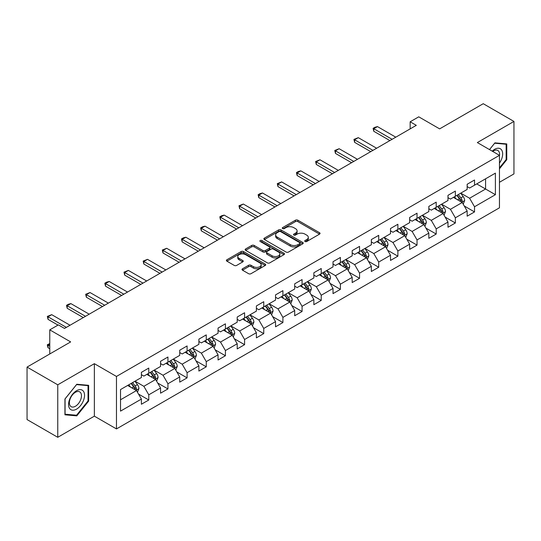 <?xml version="1.0" encoding="UTF-8"?>
<svg xmlns="http://www.w3.org/2000/svg" width="541" height="541" viewBox="0 0 541 541"><rect width="100%" height="100%" fill="white"/><g stroke="black" fill="none" stroke-linecap="round" stroke-linejoin="round"><path stroke-width="0.81" d="M305.05 241.516A1.19 0.69 0 0 0 306.74 241.516L319.548 234.118A1.704 0.987 0 0 0 320.049 233.421A1.704 0.987 0 0 0 319.548 232.725L297.848 220.201A1.704 0.987 0 0 0 295.433 220.201L282.625 227.592A1.19 0.69 0 0 0 282.274 228.079A1.19 0.69 0 0 0 282.625 228.566A1.19 0.69 0 0 0 284.316 228.566L285.973 227.612A5.457 3.151 0 0 1 293.689 227.612L295.494 228.654A5.457 3.151 0 0 1 297.09 230.885A5.457 3.151 0 0 1 295.494 233.11L293.837 234.07A1.19 0.69 0 0 0 293.486 234.557A1.19 0.69 0 0 0 293.837 235.044A1.19 0.69 0 0 0 295.528 235.044L297.185 234.084A5.457 3.151 0 0 1 304.901 234.084L306.706 235.132A5.457 3.151 0 0 1 308.309 237.357A5.457 3.151 0 0 1 306.706 239.582L305.05 240.542A1.19 0.69 0 0 0 304.698 241.029A1.19 0.69 0 0 0 305.05 241.516L305.05 240.542M242.503 268.782A1.704 0.987 0 0 0 242.01 269.479A1.704 0.987 0 0 0 242.503 270.175L248.596 273.692A1.704 0.987 0 0 0 251.004 273.692L265.232 265.475A1.704 0.987 0 0 0 265.732 264.786A1.704 0.987 0 0 0 265.232 264.089L243.531 251.558A1.704 0.987 0 0 0 241.117 251.558L226.895 259.768A1.704 0.987 0 0 0 226.395 260.464A1.704 0.987 0 0 0 226.895 261.161L234.246 265.408A1.704 0.987 0 0 0 236.66 265.408L242.747 261.891A1.704 0.987 0 0 0 243.247 261.195A1.704 0.987 0 0 0 242.747 260.498L239.102 258.395A4.558 2.631 0 0 1 237.763 256.535A4.558 2.631 0 0 1 240.583 254.101A4.558 2.631 0 0 1 245.553 254.669L259.836 262.919A4.558 2.631 0 0 1 261.175 264.786A4.558 2.631 0 0 1 258.355 267.213A4.558 2.631 0 0 1 253.384 266.645L251.004 265.273A1.704 0.987 0 0 0 248.596 265.273L242.503 268.782L242.503 270.175M499.458 182.283L513.95 173.911L513.95 121.434L483.241 103.703L439.637 128.88L418.754 116.829L410.159 121.793L416.3 125.336L64.514 328.434L58.374 324.891L49.772 329.854L49.772 353.97M57.759 384.813L57.759 437.297L94.364 416.157L94.364 363.68L57.759 384.813L27.05 367.089L70.655 341.912L49.772 329.854M94.364 363.68L116.471 376.448L499.458 155.335L499.458 207.812L116.471 428.925L116.471 376.448M513.95 121.434L477.345 142.567L499.458 155.335M286.088 252.045A1.704 0.987 0 0 0 288.502 252.045L302.73 243.829A1.704 0.987 0 0 0 303.231 243.132A1.704 0.987 0 0 0 302.73 242.436L281.029 229.911A1.704 0.987 0 0 0 278.615 229.911L264.387 238.121A1.704 0.987 0 0 0 263.886 238.818A1.704 0.987 0 0 0 264.387 239.514L286.088 252.045M260.708 241.773A1.19 0.69 0 0 1 261.918 241.942L261.918 240.522L283.978 253.262A1.704 0.987 0 0 1 284.478 253.959A1.704 0.987 0 0 1 283.978 254.655L269.756 262.865A1.704 0.987 0 0 1 267.342 262.865L245.641 250.341L251.727 246.852L251.727 245.431L245.641 248.948A1.704 0.987 0 0 0 245.141 249.644A1.704 0.987 0 0 0 245.641 250.341L245.641 248.948M251.727 246.852A1.704 0.987 0 0 1 254.142 246.852L254.142 245.431A1.704 0.987 0 0 0 251.727 245.431M254.142 245.431L262.94 250.51A1.704 0.987 0 0 0 265.354 250.51L269.391 248.184A1.704 0.987 0 0 0 269.891 247.487A1.704 0.987 0 0 0 269.391 246.791L260.228 241.496A1.19 0.69 0 0 1 259.883 241.009A1.19 0.69 0 0 1 260.613 240.373A1.19 0.69 0 0 1 261.918 240.522M57.759 437.297L27.05 419.566L27.05 367.089M138.516 394.071L148.775 399.995L148.775 394.815L160.569 388.005L160.569 393.185L167.94 388.932L167.94 383.752L179.727 376.942L179.727 382.122L187.098 377.868L187.098 372.688L198.892 365.878L198.892 371.058L206.263 366.805L206.263 361.625L218.05 354.822L218.05 359.995L225.421 355.741L225.421 350.561L237.215 343.758L237.215 348.931L244.586 344.678L244.586 339.498L256.373 332.695L256.373 337.868L263.744 333.614L263.744 328.441L275.538 321.631L275.538 326.805L282.909 322.551L282.909 317.378L294.696 310.568L294.696 315.741L302.067 311.488L302.067 306.314L313.861 299.504L313.861 304.684L321.232 300.424L321.232 295.251L333.019 288.441L333.019 293.621L340.39 289.361L340.39 284.187L352.184 277.377L352.184 282.558L359.555 278.304L359.555 273.124L371.342 266.314L371.342 271.494L378.714 267.24L378.714 262.06L390.507 255.251L390.507 260.431L397.878 256.177L397.878 250.997L409.665 244.194L409.665 249.367L417.037 245.114L417.037 239.934L428.83 233.13L428.83 238.304L436.202 234.05L436.202 228.87L447.989 222.067L447.989 227.24L455.36 222.987L455.36 217.807L467.154 211.004L467.154 216.177L474.525 211.923L474.525 206.75L495.4 194.692L495.4 173.134L485.575 178.807L485.575 189.019L495.4 194.692M148.775 399.995L141.404 404.249L141.404 399.069L120.521 411.126L120.521 389.567L141.404 377.51L141.404 372.336L148.775 368.083L148.775 373.256L160.569 366.446L160.569 361.273L167.94 357.019L167.94 362.193L179.727 355.383L179.727 350.21L187.098 345.956L187.098 351.129L198.892 344.326L198.892 339.146L206.263 334.893L206.263 340.066L218.05 333.263L218.05 328.083L225.421 323.829L225.421 329.002L237.215 322.199L237.215 317.019L244.586 312.766L244.586 317.946L256.373 311.136L256.373 305.956L263.744 301.702L263.744 306.882L275.538 300.072L275.538 294.892L282.909 290.639L282.909 295.819L294.696 289.009L294.696 283.829L302.067 279.575L302.067 284.755L313.861 277.946L313.861 272.772L321.232 268.512L321.232 273.692L333.019 266.882L333.019 261.709L340.39 257.448L340.39 262.628L352.184 255.819L352.184 250.645L359.555 246.392L359.555 251.565L371.342 244.755L371.342 239.582L378.714 235.328L378.714 240.502L390.507 233.692L390.507 228.518L397.878 224.265L397.878 229.438L409.665 222.635L409.665 217.455L417.037 213.201L417.037 218.375L428.83 211.572L428.83 206.392L436.202 202.138L436.202 207.311L447.989 200.508L447.989 195.328L455.36 191.074L455.36 196.255L467.154 189.445L467.154 184.265L474.525 180.011L474.525 185.191L495.4 173.134M146.807 374.392L155.652 379.498L143.859 386.308L135.02 381.202M141.404 374.676L143.859 376.096L148.775 373.256M143.859 386.308L148.775 394.815M155.652 379.498L160.569 388.005M165.972 363.329L174.817 368.435L163.024 375.244L154.178 370.139M160.569 363.613L163.024 365.033L167.94 362.193M163.024 375.244L167.94 383.752M174.817 368.435L179.727 376.942M185.13 352.265L193.976 357.371L182.182 364.181L173.343 359.075M179.727 352.549L182.182 353.97L187.098 351.129M182.182 364.181L187.098 372.688M193.976 357.371L198.892 365.878M204.295 341.202L213.14 346.308L201.347 353.117L192.501 348.012M198.892 341.486L201.347 342.906L206.263 340.066M201.347 353.117L206.263 361.625M213.14 346.308L218.05 354.822M223.453 330.138L232.299 335.244L220.505 342.054L211.666 336.948M218.05 330.423L220.505 331.843L225.421 329.002M220.505 342.054L225.421 350.561M232.299 335.244L237.215 343.758M242.618 319.075L251.464 324.181L239.67 330.991L230.824 325.885M237.215 319.359L239.67 320.779L244.586 317.946M239.67 330.991L244.586 339.498M251.464 324.181L256.373 332.695M261.776 308.012L270.622 313.117L258.828 319.927L249.989 314.821M256.373 308.296L258.828 309.716L263.744 306.882M258.828 319.927L263.744 328.441M270.622 313.117L275.538 321.631M280.941 296.948L289.787 302.061L277.993 308.864L269.147 303.758M275.538 297.232L277.993 298.652L282.909 295.819M277.993 308.864L282.909 317.378M289.787 302.061L294.696 310.568M300.099 285.891L308.945 290.997L297.151 297.8L288.312 292.695M294.696 286.175L297.151 287.589L302.067 284.755M297.151 297.8L302.067 306.314M308.945 290.997L313.861 299.504M319.264 274.828L328.11 279.934L316.316 286.737L307.471 281.631M313.861 275.112L316.316 276.525L321.232 273.692M316.316 286.737L321.232 295.251M328.11 279.934L333.019 288.441M338.423 263.765L347.268 268.87L335.474 275.68L326.636 270.568M333.019 264.049L335.474 265.462L340.39 262.628M335.474 275.68L340.39 284.187M347.268 268.87L352.184 277.377M357.587 252.701L366.433 257.807L354.639 264.617L345.794 259.511M352.184 252.985L354.639 254.405L359.555 251.565M354.639 264.617L359.555 273.124M366.433 257.807L371.342 266.314M376.746 241.638L385.591 246.743L373.797 253.553L364.959 248.447M371.342 241.922L373.797 243.342L378.714 240.502M373.797 253.553L378.714 262.06M385.591 246.743L390.507 255.251M395.911 230.574L404.756 235.68L392.962 242.49L384.117 237.384M390.507 230.858L392.962 232.278L397.878 229.438M392.962 242.49L397.878 250.997M404.756 235.68L409.665 244.194M415.069 219.511L423.914 224.616L412.12 231.426L403.282 226.321M409.665 219.795L412.12 221.215L417.037 218.375M412.12 231.426L417.037 239.934M423.914 224.616L428.83 233.13M434.234 208.447L443.079 213.553L431.285 220.363L422.44 215.257M428.83 208.731L431.285 210.151L436.202 207.311M431.285 220.363L436.202 228.87M443.079 213.553L447.989 222.067M453.392 197.384L462.237 202.49L450.443 209.299L441.605 204.194M447.989 197.668L450.443 199.088L455.36 196.255M450.443 209.299L455.36 217.807M462.237 202.49L467.154 211.004M476.729 183.913L485.575 189.019L469.608 198.236L460.763 193.13M467.154 186.604L469.608 188.025L474.525 185.191M469.608 198.236L474.525 206.75M94.364 416.157L116.471 428.925M410.159 121.793L410.159 128.88M120.521 399.779L136.494 390.561L127.649 385.456M136.494 390.561L141.404 399.069M464.266 205.999L474.525 211.923M445.101 217.063L455.36 222.987M425.943 228.126L436.202 234.05M406.778 239.19L417.037 245.114M387.62 250.253L397.878 256.177M368.455 261.317L378.714 267.24M349.297 272.38L359.555 278.304M330.132 283.443L340.39 289.361M310.974 294.507L321.232 300.424M291.809 305.57L302.067 311.488M272.65 316.634L282.909 322.551M253.486 327.69L263.744 333.614M234.327 338.754L244.586 344.678M215.162 349.817L225.421 355.741M196.004 360.881L206.263 366.805M176.839 371.944L187.098 377.868M157.681 383.008L167.94 388.932M499.458 168.819L506.761 159.723L506.761 143.92L494.914 142.865L489.504 149.587M64.94 414.805L76.795 415.867L88.65 401.124L88.65 385.32L76.795 384.259L64.94 399.001L64.94 414.805M506.153 159.372L506.761 159.723M88.034 400.766L88.65 401.124M75.544 415.143L76.795 415.867M305.53 241.685L306.706 241.002A5.457 3.151 0 0 0 308.309 238.777L308.309 237.357M297.09 230.885L297.09 232.299A5.457 3.151 0 0 1 295.494 234.53L294.318 235.213M319.528 234.131L297.848 221.614A1.704 0.987 0 0 0 295.433 221.614L283.099 228.735M302.703 243.842L281.029 231.325A1.704 0.987 0 0 0 278.615 231.325L264.414 239.528M299.714 243.619A1.19 0.69 0 0 0 300.066 243.132A1.19 0.69 0 0 0 299.714 242.645L280.664 231.649A1.19 0.69 0 0 0 278.98 231.649L277.229 232.657A5.457 3.151 0 0 0 275.633 234.889A5.457 3.151 0 0 0 277.229 237.114L290.253 244.633A5.457 3.151 0 0 0 297.969 244.633L299.714 243.619L299.714 245.039A1.19 0.69 0 0 0 300.066 244.552L300.066 243.132M275.633 234.889L275.633 236.302A5.457 3.151 0 0 0 277.229 238.534L277.229 237.114M299.714 245.039L297.969 246.047A5.457 3.151 0 0 1 290.253 246.047L277.229 238.534M254.142 246.852L262.94 251.93A1.704 0.987 0 0 0 265.354 251.93L269.391 249.597A1.704 0.987 0 0 0 269.891 248.901L269.891 247.487M261.918 241.942L283.957 254.669M272.076 255.785A4.558 2.631 0 0 0 277.046 256.36A4.558 2.631 0 0 0 279.859 253.925A4.558 2.631 0 0 0 278.527 252.059L273.489 249.158A1.704 0.987 0 0 0 271.082 249.158L267.044 251.484A1.704 0.987 0 0 0 266.544 252.18A1.704 0.987 0 0 0 267.044 252.877L272.076 255.785L272.076 257.205A4.558 2.631 0 0 0 277.046 257.773A4.558 2.631 0 0 0 279.859 255.338L279.859 253.925M266.544 252.18L266.544 253.601A1.704 0.987 0 0 0 267.044 254.297L267.044 252.877M272.076 257.205L267.044 254.297M261.175 264.786L261.175 266.199A4.558 2.631 0 0 1 258.355 268.634A4.558 2.631 0 0 1 253.384 268.065L251.004 266.686A1.704 0.987 0 0 0 248.596 266.686L242.53 270.189M237.763 256.535L237.763 257.949A4.558 2.631 0 0 0 239.102 259.815L239.102 258.395M242.726 261.905L239.102 259.815M265.212 265.489L243.531 252.978A1.704 0.987 0 0 0 241.117 252.978L226.916 261.175M463.211 204.173L464.672 200.495A4.605 2.658 -120 0 0 463.204 196.572L460.668 193.191M456.246 199.034L454.521 196.735M461.527 202.084L462.183 200.691A4.605 2.658 -120 0 0 460.864 197.918L458.335 194.537M457.179 195.2L459.992 198.953A2.347 1.353 60 0 1 460.418 199.67L462.183 200.691M456.861 195.389L459.39 198.77A4.605 2.658 60 0 1 460.709 201.536M392.103 139.308L373.777 128.724L373.777 131.28L373.101 128.339L374.94 127.27L377.462 126.601L395.789 137.177M389.892 140.586L373.777 131.28M377.462 126.601L373.777 128.724L373.101 128.339M499.458 163.132A11.293 6.519 120 0 0 501.581 159.142A11.293 6.519 120 0 0 500.878 149.147A11.293 6.519 120 0 0 492.222 151.155M505.389 143.798L506.153 144.237L506.153 159.548L499.458 167.879M489.531 149.6L494.663 143.209L506.153 144.237M499.458 155.93A8.548 4.937 120 0 0 497.821 150.472A8.548 4.937 120 0 0 492.716 151.439M76.552 409.138A11.293 6.519 120 0 0 84.538 395.309A11.293 6.519 120 0 0 76.552 390.703A11.293 6.519 120 0 0 68.565 404.533A11.293 6.519 120 0 0 76.552 409.138M75.429 406.257A8.548 4.937 120 0 0 81.015 398.724A8.548 4.937 120 0 0 79.703 391.873A8.548 4.937 120 0 0 75.429 392.293A8.548 4.937 120 0 0 69.843 399.826A8.548 4.937 120 0 0 71.155 406.676A8.548 4.937 120 0 0 75.429 406.257M65.069 398.893L76.552 384.61L88.034 385.632L88.034 400.949L76.552 415.231L65.069 414.21L65.069 398.893M87.277 385.192L88.034 385.632M444.046 215.237L445.507 211.558A4.605 2.658 -120 0 0 444.039 207.636L441.503 204.248M437.087 210.097L435.363 207.798M442.362 213.14L443.025 211.754A4.605 2.658 -120 0 0 441.706 208.982L439.17 205.6M438.014 206.263L440.827 210.016A2.347 1.353 60 0 1 441.253 210.733L443.025 211.754M437.696 206.452L440.232 209.834A4.605 2.658 60 0 1 441.551 212.599M424.888 226.3L426.349 222.615A4.605 2.658 -120 0 0 424.881 218.699L422.345 215.311M417.923 221.161L416.198 218.862M423.204 224.204L423.86 222.811A4.605 2.658 -120 0 0 422.541 220.045L420.012 216.664M418.856 217.326L421.669 221.08A2.347 1.353 60 0 1 422.095 221.796L423.86 222.811M418.538 217.509L421.067 220.897A4.605 2.658 60 0 1 422.386 223.663M372.938 150.371L354.612 139.788L354.612 142.344L353.936 139.395L358.298 137.657L376.624 148.241M370.727 151.642L354.612 142.344M358.298 137.657L354.612 139.788L353.936 139.395M353.78 161.434L335.454 150.851L335.454 153.407L334.778 150.459L339.139 148.721L357.466 159.304M351.569 162.706L335.454 153.407M339.139 148.721L335.454 150.851L334.778 150.459M405.723 237.364L407.184 233.678A4.605 2.658 -120 0 0 405.716 229.763L403.18 226.375M398.764 232.224L397.04 229.925M404.039 235.267L404.702 233.874A4.605 2.658 -120 0 0 403.383 231.108L400.847 227.727M399.691 228.39L402.504 232.143A2.347 1.353 60 0 1 402.93 232.853L404.702 233.874M399.373 228.573L401.909 231.961A4.605 2.658 60 0 1 403.228 234.726M386.565 248.427L388.025 244.742A4.605 2.658 -120 0 0 386.558 240.826L384.022 237.438M379.599 243.281L377.875 240.982M384.881 246.331L385.537 244.938A4.605 2.658 -120 0 0 384.218 242.172L381.689 238.784M380.533 239.453L383.346 243.207A2.347 1.353 60 0 1 383.772 243.917L385.537 244.938M380.215 239.636L382.744 243.024A4.605 2.658 60 0 1 384.063 245.79M367.4 259.484L368.861 255.805A4.605 2.658 -120 0 0 367.393 251.89L364.857 248.502M360.441 254.344L358.717 252.045M365.716 257.394L366.379 256.001A4.605 2.658 -120 0 0 365.06 253.235L362.524 249.847M361.368 250.517L364.181 254.27A2.347 1.353 60 0 1 364.607 254.98L366.379 256.001M361.05 250.699L363.586 254.087A4.605 2.658 60 0 1 364.905 256.853M334.615 172.491L316.289 161.915L316.289 164.464L315.613 161.522L319.974 159.784L338.301 170.368M332.404 173.769L316.289 164.464M319.974 159.784L316.289 161.915L315.613 161.522M315.457 183.555L297.131 172.978L297.131 175.527L296.454 172.586L298.294 171.524L300.816 170.848L319.143 181.431M313.246 184.833L297.131 175.527M300.816 170.848L297.131 172.978L296.454 172.586M296.292 194.618L277.966 184.041L277.966 186.591L277.29 183.649L281.651 181.911L299.978 192.495M294.081 195.896L277.966 186.591M281.651 181.911L277.966 184.041L277.29 183.649M348.242 270.547L349.702 266.869A4.605 2.658 -120 0 0 348.235 262.946L345.699 259.565M341.276 265.408L339.552 263.109M346.558 268.458L347.214 267.065A4.605 2.658 -120 0 0 345.895 264.299L343.366 260.911M342.21 261.58L345.023 265.333A2.347 1.353 60 0 1 345.449 266.044L347.214 267.065M341.892 261.763L344.421 265.151A4.605 2.658 60 0 1 345.74 267.917M277.134 205.681L258.808 195.105L258.808 197.654L258.131 194.713L259.971 193.651L262.493 192.975L280.82 203.558M274.923 206.96L258.808 197.654M262.493 192.975L258.808 195.105L258.131 194.713M329.077 281.611L330.537 277.932A4.605 2.658 -120 0 0 329.07 274.01L326.534 270.628M322.118 276.471L320.394 274.172M327.393 279.521L328.056 278.128A4.605 2.658 -120 0 0 326.737 275.362L324.201 271.974M323.045 272.644L325.858 276.397A2.347 1.353 60 0 1 326.284 277.107L328.056 278.128M322.727 272.826L325.263 276.208A4.605 2.658 60 0 1 326.581 278.98M257.969 216.745L239.643 206.168L239.643 208.718L238.966 205.776L243.328 204.038L261.655 214.621M255.758 218.023L239.643 208.718M243.328 204.038L239.643 206.168L238.966 205.776M309.919 292.674L311.379 288.995A4.605 2.658 -120 0 0 309.912 285.073L307.376 281.692M302.953 287.535L301.229 285.235M308.235 290.585L308.891 289.192A4.605 2.658 -120 0 0 307.572 286.419L305.043 283.038M303.886 283.7L306.7 287.46A2.347 1.353 60 0 1 307.126 288.17L308.891 289.192M303.569 283.89L306.098 287.271A4.605 2.658 60 0 1 307.416 290.044M238.811 227.808L220.485 217.225L220.485 219.781L219.808 216.84L221.648 215.771L224.17 215.102L242.496 225.678M236.6 229.086L220.485 219.781M224.17 215.102L220.485 217.225L219.808 216.84M290.754 303.738L292.214 300.059A4.605 2.658 -120 0 0 290.747 296.137L288.211 292.755M283.795 298.598L282.071 296.299M289.07 301.648L289.733 300.255A4.605 2.658 -120 0 0 288.414 297.482L285.878 294.101M284.722 294.764L287.535 298.524A2.347 1.353 60 0 1 287.961 299.234L289.733 300.255M284.404 294.953L286.94 298.334A4.605 2.658 60 0 1 288.258 301.107M219.646 238.872L201.32 228.288L201.32 230.845L200.643 227.903L202.49 226.835L205.005 226.165L223.332 236.742M217.435 240.15L201.32 230.845M205.005 226.165L201.32 228.288L200.643 227.903M271.596 314.801L273.056 311.122A4.605 2.658 -120 0 0 271.582 307.2L269.053 303.819M264.63 309.662L262.906 307.362M269.912 312.712L270.568 311.318A4.605 2.658 -120 0 0 269.249 308.546L266.72 305.165M265.563 305.827L268.377 309.58A2.347 1.353 60 0 1 268.803 310.297L270.568 311.318M265.246 306.017L267.775 309.398A4.605 2.658 60 0 1 269.093 312.171M200.488 249.935L182.161 239.352L182.161 241.908L181.485 238.966L183.325 237.898L185.847 237.229L204.173 247.805M198.276 251.213L182.161 241.908M185.847 237.229L182.161 239.352L181.485 238.966M252.431 325.865L253.891 322.186A4.605 2.658 -120 0 0 252.424 318.264L249.888 314.882M245.472 320.725L243.748 318.426M250.747 323.775L251.409 322.382A4.605 2.658 -120 0 0 250.091 319.609L247.555 316.228M246.398 316.891L249.212 320.644A2.347 1.353 60 0 1 249.638 321.361L251.409 322.382M246.081 317.08L248.617 320.461A4.605 2.658 60 0 1 249.935 323.227M181.323 260.999L162.997 250.415L162.997 252.972L162.32 250.023L166.682 248.292L185.008 258.869M179.112 262.277L162.997 252.972M166.682 248.292L162.997 250.415L162.32 250.023M233.272 336.928L234.733 333.249A4.605 2.658 -120 0 0 233.259 329.327L230.73 325.939M226.307 331.789L224.583 329.489M231.589 334.832L232.245 333.445A4.605 2.658 -120 0 0 230.926 330.673L228.39 327.291M227.24 327.954L230.053 331.707A2.347 1.353 60 0 1 230.48 332.424L232.245 333.445M226.922 328.144L229.452 331.525A4.605 2.658 60 0 1 230.77 334.291M162.165 272.062L143.838 261.479L143.838 264.035L143.162 261.087L147.524 259.349L165.85 269.932M159.953 273.333L143.838 264.035M147.524 259.349L143.838 261.479L143.162 261.087M214.108 347.991L215.568 344.306A4.605 2.658 -120 0 0 214.101 340.39L211.565 337.002M207.149 342.852L205.424 340.553M212.424 345.895L213.086 344.502A4.605 2.658 -120 0 0 211.768 341.736L209.232 338.355M208.075 339.018L210.889 342.771A2.347 1.353 60 0 1 211.315 343.488L213.086 344.502M207.758 339.2L210.293 342.588A4.605 2.658 60 0 1 211.612 345.354M143 283.126L124.673 272.542L124.673 275.099L123.997 272.15L128.359 270.412L146.685 280.995M140.788 284.397L124.673 275.099M128.359 270.412L124.673 272.542L123.997 272.15M194.949 359.055L196.41 355.369A4.605 2.658 -120 0 0 194.936 351.454L192.407 348.066M187.984 353.915L186.26 351.616M193.265 356.959L193.921 355.565A4.605 2.658 -120 0 0 192.603 352.8L190.067 349.412M188.917 350.081L191.73 353.834A2.347 1.353 60 0 1 192.156 354.544L193.921 355.565M188.599 350.264L191.129 353.652A4.605 2.658 60 0 1 192.447 356.418M123.842 294.182L105.515 283.606L105.515 286.155L104.839 283.214L106.678 282.152L109.201 281.476L127.527 292.059M121.63 295.46L105.515 286.155M109.201 281.476L105.515 283.606L104.839 283.214M175.784 370.118L177.245 366.433A4.605 2.658 -120 0 0 175.778 362.517L173.242 359.129M168.826 364.972L167.101 362.673M174.101 368.022L174.763 366.629A4.605 2.658 -120 0 0 173.445 363.863L170.909 360.475M169.752 361.145L172.565 364.898A2.347 1.353 60 0 1 172.992 365.608L174.763 366.629M169.434 361.327L171.97 364.715A4.605 2.658 60 0 1 173.289 367.481M104.677 305.246L86.35 294.669L86.35 297.219L85.674 294.277L90.036 292.539L108.362 303.122M102.465 306.524L86.35 297.219M90.036 292.539L86.35 294.669L85.674 294.277M156.626 381.175L158.087 377.496A4.605 2.658 -120 0 0 156.613 373.574L154.084 370.193M149.661 376.036L147.936 373.736M154.942 379.085L155.598 377.692A4.605 2.658 -120 0 0 154.28 374.927L151.744 371.539M150.594 372.208L153.407 375.961A2.347 1.353 60 0 1 153.833 376.671L155.598 377.692M150.276 372.391L152.805 375.779A4.605 2.658 60 0 1 154.124 378.544M85.519 316.309L67.192 305.733L67.192 308.282L66.516 305.34L68.355 304.279L70.878 303.602L89.204 314.186M83.307 317.587L67.192 308.282M70.878 303.602L67.192 305.733L66.516 305.34M137.461 392.239L138.922 388.56A4.605 2.658 -120 0 0 137.455 384.637L134.919 381.256M130.503 387.099L128.778 384.8M135.777 390.149L136.44 388.756A4.605 2.658 -120 0 0 135.122 385.99L132.586 382.602M131.429 383.271L134.242 387.025A2.347 1.353 60 0 1 134.668 387.735L136.44 388.756M131.111 383.454L133.647 386.835A4.605 2.658 60 0 1 134.966 389.608M49.772 344.15L48.027 345.158L49.772 346.166M48.027 347.714L47.351 345.199L47.351 344.773L48.027 345.158L48.027 347.714L49.772 348.722M47.351 344.773L49.772 343.549M66.354 327.373L48.027 316.796L48.027 319.346L47.351 316.404L51.713 314.666L70.039 325.249M58.002 325.107L48.027 319.346M51.713 314.666L48.027 316.796L47.351 316.404M306.706 241.002L306.706 239.582M293.837 235.044L293.837 234.07M295.494 234.53L295.494 233.11M282.625 228.566L282.625 227.592M295.433 221.614L295.433 220.201M297.848 221.614L297.848 220.201M319.548 234.118L319.548 232.725M264.387 239.514L264.387 238.121M278.615 231.325L278.615 229.911M281.029 231.325L281.029 229.911M302.73 243.829L302.73 242.436M290.253 246.047L290.253 244.633M297.969 246.047L297.969 244.633M262.94 251.93L262.94 250.51M265.354 251.93L265.354 250.51M269.391 249.597L269.391 248.184M283.978 254.655L283.978 253.262M248.596 266.686L248.596 265.273M251.004 266.686L251.004 265.273M253.384 268.065L253.384 266.645M242.747 261.891L242.747 260.498M226.895 261.161L226.895 259.768M241.117 252.978L241.117 251.558M243.531 252.978L243.531 251.558M265.232 265.475L265.232 264.089M461.784 202.233L464.638 200.583M460.864 197.918L463.204 196.572M457.591 199.812L459.39 198.77M442.619 213.289L445.48 211.646M441.706 208.982L444.039 207.636M438.433 210.875L440.232 209.834M423.461 224.353L426.315 222.709M422.541 220.045L424.881 218.699M419.268 221.938L421.067 220.897M404.296 235.416L407.157 233.766M403.383 231.108L405.716 229.763M400.11 232.995L401.909 231.961M385.138 246.48L387.992 244.83M384.218 242.172L386.558 240.826M380.945 244.059L382.744 243.024M365.973 257.543L368.834 255.893M365.06 253.235L367.393 251.89M361.787 255.122L363.586 254.087M346.815 268.606L349.669 266.956M345.895 264.299L348.235 262.946M342.622 266.186L344.421 265.151M327.65 279.67L330.51 278.02M326.737 275.362L329.07 274.01M323.464 277.249L325.263 276.208M308.492 290.733L311.346 289.083M307.572 286.419L309.912 285.073M304.299 288.312L306.098 287.271M289.327 301.797L292.187 300.147M288.414 297.482L290.747 296.137M285.141 299.376L286.94 298.334M270.169 312.86L273.022 311.21M269.249 308.546L271.582 307.2M265.976 310.439L267.775 309.398M251.004 323.924L253.864 322.274M250.091 319.609L252.424 318.264M246.818 321.503L248.617 320.461M231.846 334.98L234.699 333.337M230.926 330.673L233.259 329.327M227.653 332.566L229.452 331.525M212.681 346.044L215.541 344.401M211.768 341.736L214.101 340.39M208.495 343.63L210.293 342.588M193.522 357.107L196.376 355.457M192.603 352.8L194.936 351.454M189.33 354.686L191.129 353.652M174.358 368.171L177.218 366.521M173.445 363.863L175.778 362.517M170.172 365.75L171.97 364.715M155.199 379.234L158.053 377.584M154.28 374.927L156.613 373.574M151.007 376.813L152.805 375.779M136.034 390.298L138.895 388.648M135.122 385.99L137.455 384.637M131.848 387.877L133.647 386.835"/></g></svg>
